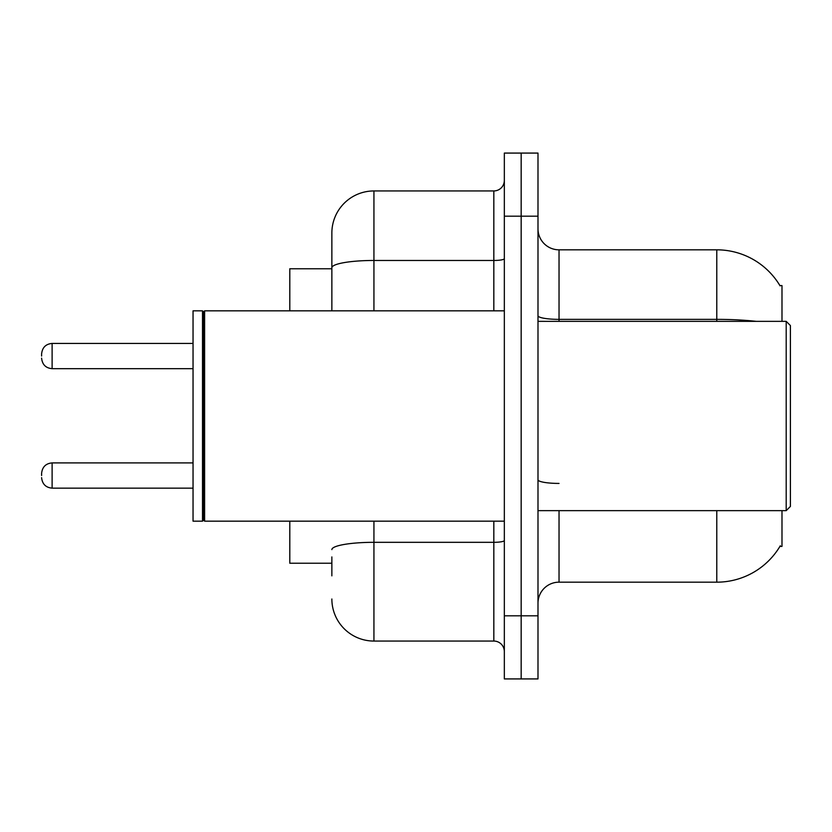 <?xml version="1.0" encoding="UTF-8"?>
<svg xmlns="http://www.w3.org/2000/svg" width="832" height="832" viewBox="0 0 832 832"><rect width="100%" height="100%" fill="white"/><g stroke="black" fill="none" stroke-linecap="round" stroke-linejoin="round"><path stroke-width="1.25" d="M781.986 510.65L781.986 546.406L779.917 546.406L780.291 545.782A73.622 73.622 0 0 1 716.778 582.171L559.031 582.171A21.029 21.029 0 0 0 537.992 603.2M781.986 321.35L781.986 285.594L779.917 285.594A73.622 73.622 0 0 0 716.778 249.829L559.031 249.829A21.029 21.029 0 0 1 537.992 228.8A21.029 21.029 0 0 0 559.031 249.829L559.031 321.35M331.864 308.287L331.864 256.142L331.864 268.767L289.796 268.767L289.796 310.835M331.864 563.233L289.796 563.233L289.796 521.165M521.165 615.815L521.165 678.922L537.992 678.922L537.992 615.815L521.165 615.815L521.165 678.922L504.338 678.922L504.338 615.815L521.165 615.815L521.165 216.185L521.165 615.815M504.338 615.815L504.338 153.078L521.165 153.078L521.165 216.185L521.165 153.078L537.992 153.078L537.992 615.815M756.226 321.35A73.622 12.782 180 0 0 716.778 319.363L716.778 249.829A73.622 73.622 0 0 1 780.073 285.854A73.622 73.622 0 0 0 716.778 249.829A73.622 73.622 0 0 1 779.917 285.594M331.864 575.858L331.864 556.93M373.932 521.165L373.932 641.056L493.823 641.056L493.823 521.165M331.864 310.835L331.864 233.002A42.068 42.068 0 0 1 373.932 190.944L493.823 190.944A10.514 10.514 0 0 0 504.338 180.419M331.864 233.002L331.864 256.142M504.338 651.581A10.514 10.514 0 0 0 493.823 641.056M373.932 641.056A42.068 42.068 0 0 1 331.864 598.998M41.6 475.53L41.6 473.418L41.6 475.53M41.6 356.054L41.6 353.954L41.6 356.054M786.198 321.35L790.4 325.551L790.4 506.449L786.198 510.65L786.198 321.35L537.992 321.35M204.61 521.165L203.559 520.114L203.559 311.886L204.61 310.835L204.61 521.165L504.338 521.165M202.509 521.165L193.045 521.165L193.045 310.835L202.509 310.835L202.509 521.165L203.559 520.114M559.031 510.65L559.031 582.171M716.778 582.171L716.778 510.65M716.778 321.35L716.778 319.363L559.031 319.363A21.029 3.65 0 0 1 537.992 315.702M537.992 216.185L504.338 216.185M559.031 483.423A21.029 3.65 -0 0 1 537.992 479.773M504.338 540.488A10.514 1.83 0 0 1 493.823 542.318L373.932 542.318A42.068 7.301 180 0 0 331.864 549.619M373.932 190.944L373.932 260.468L493.823 260.468L493.823 190.944M331.864 267.769A42.068 7.301 180 0 1 373.932 260.468L373.932 310.835M493.823 310.835L493.823 260.468A10.514 1.83 0 0 0 504.338 258.638M41.6 473.418C42.286 466.981 45.791 463.466 52.114 462.904L52.114 488.145L193.045 488.145M193.045 343.429L52.114 343.429L52.114 368.67C45.791 368.108 42.286 364.603 41.6 358.155M52.114 462.904L193.045 462.904M52.114 488.145C45.791 487.583 42.286 484.078 41.6 477.63M52.114 368.67L193.045 368.67M52.114 343.429C45.791 344.001 42.286 347.506 41.6 353.954M537.992 510.65L786.198 510.65M203.559 311.886L202.509 310.835M204.61 310.835L504.338 310.835"/></g></svg>
